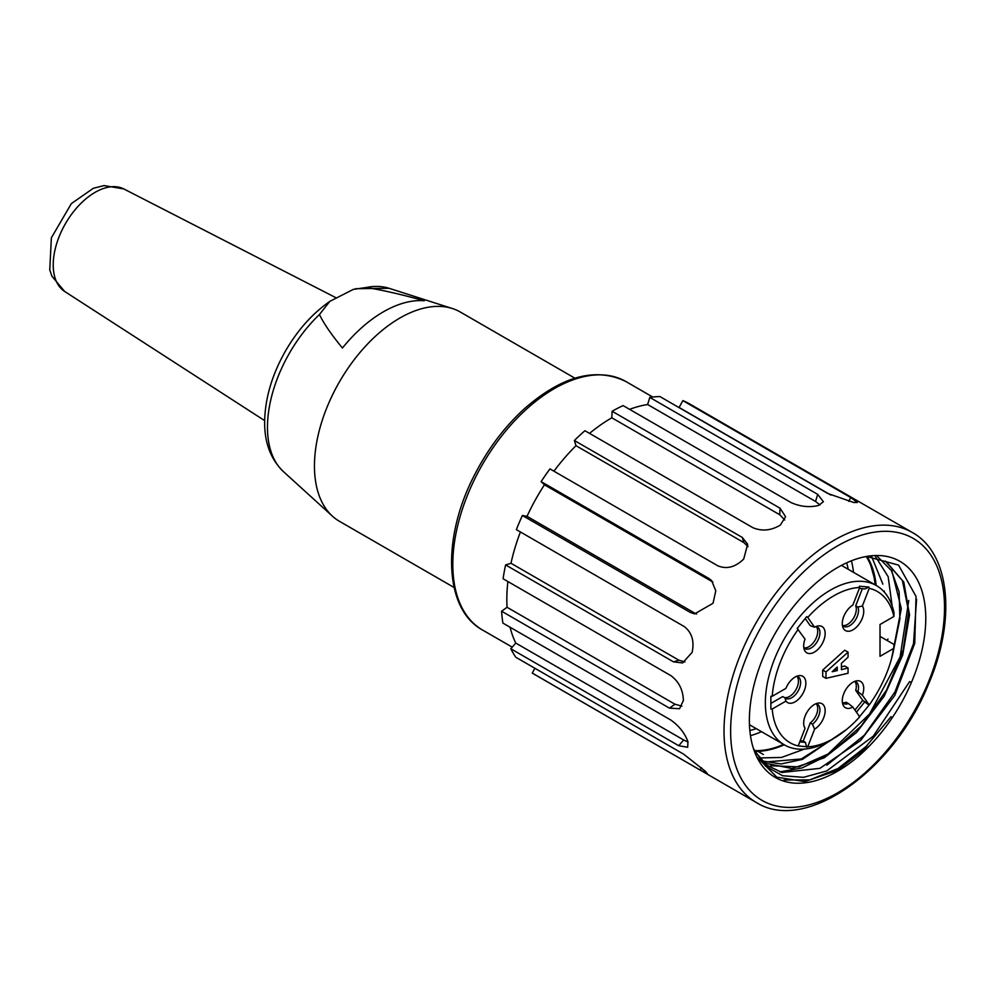 <?xml version="1.0" encoding="UTF-8"?>
<svg xmlns="http://www.w3.org/2000/svg" width="995" height="995" viewBox="0 0 995 995"><rect width="100%" height="100%" fill="white"/><g stroke="black" fill="none" stroke-linecap="round" stroke-linejoin="round"><path stroke-width="1.49" d="M825.999 671.973L825.999 678.341L822.691 676.438L822.691 670.07L844.743 650.208L848.051 652.123L825.999 671.973L822.691 670.07M841.434 666.886L844.743 665.991L848.051 667.906L841.434 669.685L841.434 663.317L848.051 657.21L848.051 652.123M859.357 716.91L869.232 704.945A87.311 50.409 120 0 0 893.896 648.305L880.015 656.314L880.015 624.499L893.896 616.477A87.311 50.409 120 0 0 869.232 588.319L868.896 587.062L864.953 588.94L859.307 588.431M868.896 587.062L859.357 586.217L859.692 587.473L852.839 605.122A15.174 8.756 120 0 0 842.989 627.621A15.174 8.756 120 0 0 857.541 626.029A15.174 8.756 120 0 0 862.379 605.98L869.232 588.319M859.692 587.473A87.311 50.409 120 0 0 807.741 617.46L806.734 616.589L797.182 628.467L805.042 639.088A15.174 8.756 120 0 0 804.395 649.897A15.174 8.756 120 0 0 822.007 644.076A15.174 8.756 120 0 0 818.251 625.905A15.174 8.756 120 0 0 814.594 627.211L807.741 617.46M798.201 629.337A87.311 50.409 120 0 0 772.219 696.276L770.876 696.276L770.876 709.012L772.219 709.012L785.926 701.102A15.174 8.756 120 0 0 803.351 692.632A15.174 8.756 120 0 0 798.96 675.63A15.174 8.756 120 0 0 785.926 688.366L772.219 696.276M772.219 709.012A87.311 50.409 120 0 0 798.201 745.951L807.741 746.81L814.594 729.148A15.174 8.756 120 0 0 824.992 712.918A15.174 8.756 120 0 0 818.251 703.079A15.174 8.756 120 0 0 806.833 712.482A15.174 8.756 120 0 0 804.395 727.071A15.174 8.756 120 0 0 805.042 728.303L798.201 745.951M807.741 746.81A87.311 50.409 120 0 0 833.711 738.427A87.311 50.409 120 0 0 859.692 716.823L852.839 707.072L848.374 703.515A12.475 7.201 -60 0 1 843.461 703.477A12.475 7.201 -60 0 1 842.404 702.619M869.232 704.945L862.379 695.194A15.174 8.756 120 0 0 856.832 680.804A15.174 8.756 120 0 0 845.427 690.207A15.174 8.756 120 0 0 842.989 704.796A15.174 8.756 120 0 0 852.839 707.072M880.015 636.39L893.97 644.437L893.896 648.305M833.711 738.427L830.415 740.342A91.988 53.108 -60 0 1 784.408 744.894A91.988 53.108 -60 0 1 784.408 638.678A91.988 53.108 -60 0 1 876.396 585.57A91.988 53.108 -60 0 1 893.97 612.621L893.896 616.477M854.742 681.413A12.475 7.201 -60 0 1 855.712 690.368L862.74 700.368L868.896 705.032M862.74 700.368L854.941 710.069M856.446 712.209L864.953 701.637M854.655 681.388A12.475 7.201 -60 0 1 855.936 681.873A12.475 7.201 -60 0 1 857.914 691.637L862.379 695.194M855.712 690.368L857.914 691.637M848.374 703.515L846.16 702.246A12.475 7.201 -60 0 1 842.454 702.669M816.149 703.689A12.475 7.201 -60 0 1 810.241 722.979L803.214 741.101L805.415 742.382L806.734 747.295M803.214 741.101L800.179 740.827M799.781 741.872L805.415 742.382M816.074 703.676A12.475 7.201 -60 0 1 817.355 704.149A12.475 7.201 -60 0 1 819.494 713.291A12.475 7.201 -60 0 1 812.442 724.26L814.594 729.148M810.241 722.979L812.442 724.26M805.042 728.303L804.097 726.213M770.876 705.965L770.876 709.012M796.784 676.227A12.475 7.201 -60 0 1 798.052 676.712A12.475 7.201 -60 0 1 798.052 691.115A12.475 7.201 -60 0 1 785.59 698.316A12.475 7.201 -60 0 1 784.931 697.843L785.926 701.102M770.876 703.415L782.729 696.575L784.931 697.843M796.858 676.239A12.475 7.201 -60 0 1 795.639 690.194A12.475 7.201 -60 0 1 784.11 697.371M816.074 626.502A12.475 7.201 -60 0 1 817.355 626.987A12.475 7.201 -60 0 1 817.355 641.389A12.475 7.201 -60 0 1 804.88 648.591A12.475 7.201 -60 0 1 803.823 647.72M816.149 626.514A12.475 7.201 -60 0 1 815.141 640.108A12.475 7.201 -60 0 1 803.873 647.782M814.594 627.211L810.241 625.668L805.216 618.517M862.379 605.98L857.914 607.062A12.475 7.201 -60 0 1 854.518 621.241A12.475 7.201 -60 0 1 843.461 626.303A12.475 7.201 -60 0 1 842.404 625.445M857.914 607.062L855.712 605.781A12.475 7.201 -60 0 1 852.951 619.077A12.475 7.201 -60 0 1 842.454 625.507M862.342 588.704L855.712 605.781M837.243 670.58L832.168 671.725L837.243 667.011L837.243 670.58L834.88 669.212M825.999 678.341L848.051 673.254L848.051 667.906M867.006 556.416A117.708 67.959 120 0 1 876.073 584.388L870.737 565.309A116.937 67.511 120 0 0 866.21 556.516M754.608 750.616A116.937 67.511 120 0 0 783.575 744.409M755.018 751.349A117.708 67.959 120 0 0 784.209 744.77M883.56 591.254L884.368 591.105M753.501 748.675L765.416 766.013L782.592 775.739L803.512 777.331L826.671 770.976L873.262 736.188L909.592 681.625L911.408 682.446A124.736 72.013 120 0 0 869.045 556.056A124.736 72.013 120 0 0 775.204 633.367A124.736 72.013 120 0 0 755.18 753.277A124.736 72.013 120 0 0 869.767 745.603L837.106 770.565L804.694 781.585L776.834 777.182L757.27 757.456M779.831 771.896L802.132 767.916L825.564 756.436L869.543 714L900.102 656.974L908.758 600.458M826.882 765.18L864.319 735.23L894.928 692.01L913.522 643.678L916.569 599.301M783.961 780.055L809.768 779.893L838.064 768.488L866.073 746.524L891.122 716.624M875.239 584.898L873.933 576.142L870.737 565.309M762.021 760.914L780.988 763.973L802.455 759.372L846.645 729.385M891.57 658.615L901.308 608.654L891.694 570.172M764.446 763.041L791.896 768.501L824.233 757.829L856.62 732.407L884.169 696.251L902.701 655.096L909.529 615.01L903.808 582.1L886.197 561.702M885.351 561.068L902.403 580.558L908.709 611.701L903.137 650.021L886.582 690.032L861.148 726.064L830.514 752.979L798.823 766.859L770.627 765.727M877.453 556.491L891.358 570.545L899.119 591.95L899.878 619.014L893.721 649.25M839.606 734.708L801.298 758.974L765.851 761.983M875.314 556.304L888.162 576.69L892.117 605.856M804.408 749.086L781.485 757.456L760.416 757.916M871.483 556.193L882.851 584.152M866.496 556.454L898.56 565.098L916.034 596.44L914.753 643.317L894.828 695.331L860.65 740.479L819.868 768.364L781.834 772.468L766.598 765.043L755.168 751.635M869.767 745.603A124.736 72.013 120 0 0 911.408 682.446M853.511 572.349A116.937 67.511 120 0 0 851.409 560.794M750.466 735.641A116.937 67.511 120 0 0 761.523 731.686M848.213 569.289A110.694 63.916 120 0 0 846.67 562.822M749.844 730.517A110.694 63.916 120 0 0 756.225 728.614M886.943 640.382L888 639.001M678.217 407.117A148.118 85.52 -60 0 1 679.087 407.452L830.924 495.112M629.611 409.343A148.118 85.52 -60 0 1 647.633 404.517L815.539 501.468L819.967 504.913M589.537 433.372A148.118 85.52 -60 0 1 611.825 417.8L779.732 514.738L784.744 519.975M553.929 471.182A148.118 85.52 -60 0 1 575.993 445.685L743.899 542.623L748.091 546.603M544.439 484.801L541.131 481.617L709.037 578.555L711.574 580.52L715.791 590.819L713.042 603.269L694.56 613.903L690.306 612.435L522.4 515.497L527.027 516.318A148.118 85.52 -60 0 1 544.439 484.801L712.88 582.063M527.027 516.318L694.933 613.256L690.306 612.435M696.562 614.052L694.933 613.256M522.4 515.497A155.916 90.01 120 0 0 516.38 529.638L684.274 626.576C691.898 632.521 694.51 641.116 692.11 652.372L682.632 662.944L673.515 661.862L505.609 564.924L510.982 563.269A148.118 85.52 -60 0 1 520.41 531.964M510.982 563.269L678.889 660.207L673.515 661.862M684.908 661.936L678.889 660.207M505.609 564.924A155.916 90.01 120 0 0 503.097 578.767L671.003 675.704C678.913 681.687 683.043 689.933 683.391 700.455L679.573 708.726L669.498 708.154L501.592 611.216L507.064 607.286A148.118 85.52 -60 0 1 507.898 581.54M507.064 607.286L674.971 704.224L669.498 708.154M681.861 706.127L674.971 704.224M501.592 611.216A155.916 90.01 120 0 0 502.898 623.094L670.804 720.032C679.038 725.89 684.759 733.116 687.955 741.723L687.669 747.257L678.739 745.715L510.833 648.777L515.758 643.056A148.118 85.52 -60 0 1 510.049 627.211M515.758 643.056L683.664 739.994L678.739 745.715M688.03 742.009L683.664 739.994M757.941 751.337L763.376 754.484M510.833 648.777A155.916 90.01 120 0 0 515.808 657.26L683.714 754.198L705.244 771.187L707.408 773.762L700.132 770.018L532.238 673.08L534.887 668.279M575.993 445.685L574.389 440.511L742.295 537.449L747.668 544.253L743.688 559.066C735.33 567.187 726.723 569.451 717.868 565.832L549.961 468.894A155.916 90.01 120 0 0 541.131 481.617M611.825 417.8L612.124 411.258L780.03 508.196L785.577 516.703L780.329 525.099C771.05 530.621 761.896 531.479 752.842 527.661L584.936 430.723A155.916 90.01 120 0 0 574.389 440.511M647.633 404.517L649.797 397.415L817.703 494.353L823.387 501.729L818.562 505.46C809.345 507.637 800.167 506.666 791.037 502.55L623.131 405.612A155.916 90.01 120 0 0 612.124 411.258M679.087 407.452L682.868 400.624L850.762 497.562L857.367 502.475L853.76 502.512L827.84 493.508L659.934 396.57A155.916 90.01 120 0 0 649.797 397.415M532.238 673.08A155.916 90.01 120 0 0 533.619 673.913L756.312 802.48A155.916 90.01 -60 0 1 756.312 622.447A155.916 90.01 -60 0 1 912.216 532.437L689.523 403.858A155.916 90.01 120 0 0 682.868 400.624M319.457 314.507L329.867 301.336L353.362 289.371L366.26 287.493C381.682 289.943 401.022 294.358 424.293 300.751A116.713 67.386 120 0 0 342.429 348.014C331.36 334.581 323.698 323.412 319.457 314.507A106.614 61.553 120 0 0 283.326 471.518C270.503 458.993 264.272 442.103 264.658 420.86C265.217 398.199 271.896 375.376 284.694 352.392C296.896 330.9 311.957 313.885 329.867 301.336M574.899 378.187L460.312 312.032A120.83 69.762 120 0 0 452.302 308.5A120.83 69.762 120 0 0 339.482 381.794A120.83 69.762 120 0 0 332.417 516.156A120.83 69.762 120 0 0 339.482 521.318L454.068 587.473M625.954 381.57A143.442 82.809 120 0 0 482.513 464.379A143.442 82.809 120 0 0 482.525 630.009C443.745 608.99 441.643 537.3 474.976 474.105C488.085 448.757 504.353 427.141 523.805 409.256C561.64 376.023 595.694 366.794 625.954 381.57L652.732 397.03M701.425 767.692L700.132 770.018M709.037 578.555L712.345 581.739M742.295 537.449L743.899 542.623M780.03 508.196L779.732 514.738M817.703 494.353L815.539 501.468M850.762 497.562L848.673 501.356M927.104 685.219A151.24 87.311 120 0 0 843.461 542.673A151.24 87.311 120 0 0 742.158 780.217A151.24 87.311 120 0 0 927.104 685.219M355.526 288.724L389.095 288.301A106.614 61.553 120 0 0 366.26 287.493M335.738 297.617L123.815 188.95A59.203 34.178 120 0 0 65.483 223.601A59.203 34.178 120 0 0 64.638 291.448L264.67 420.624M749.459 724.721L784.408 744.894M841.447 565.384L876.396 585.57M512.226 647.16L482.525 630.009M756.312 802.48C805.142 833.599 893.249 771.113 928.099 685.145C956.344 620.681 950.561 553.456 912.216 532.437M283.326 471.518L332.417 516.156M389.095 288.301L452.302 308.5M123.815 188.95L104.015 185.58L93.269 188.329L71.354 203.614L51.379 237.78L49.75 269.881L51.927 276.237L64.638 291.448"/></g></svg>
